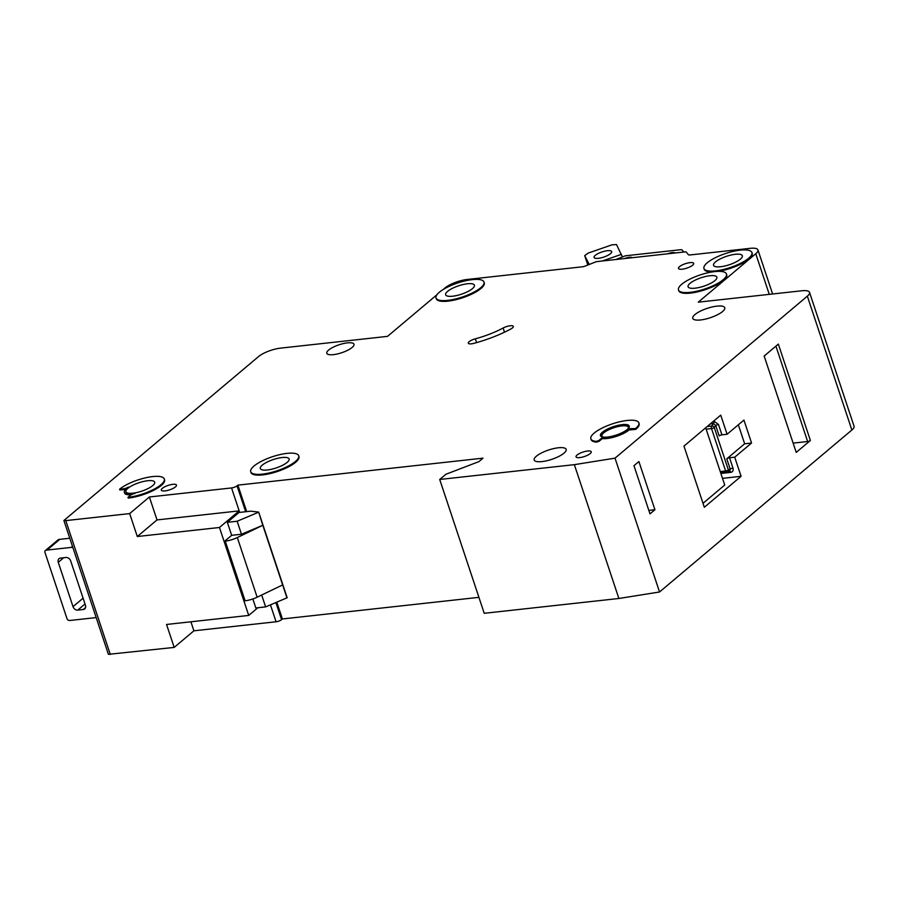 <?xml version="1.0" encoding="UTF-8"?>
<svg xmlns="http://www.w3.org/2000/svg" width="899" height="899" viewBox="0 0 899 899"><rect width="100%" height="100%" fill="white"/><g stroke="black" fill="none" stroke-linecap="round" stroke-linejoin="round"><path stroke-width="1.35" d="M610.466 253.687A9.271 2.708 161.6 0 1 600.948 257.878A9.271 2.708 161.6 0 1 594.082 257.44A9.271 2.708 161.6 0 1 595.273 255.35A9.271 2.708 161.6 0 1 604.802 251.158A9.271 2.708 161.6 0 1 611.668 251.596A9.271 2.708 161.6 0 1 610.466 253.687M589.238 264.475L584.698 255.608L588.103 253.125L611.961 244.831L616.512 244.562L622.378 256.934M587.822 265.036L584.698 255.608M602.218 261.013L621.512 254.316M72.841 547.435A8.428 6.495 -130.1 0 0 71.212 547.401L47.04 550.064A8.428 6.495 -130.1 0 0 45.703 550.368A2.101 1.618 -130.1 0 0 44.95 552.391L67.009 618.692A2.101 1.618 -130.1 0 0 69.009 620.411A8.428 6.495 -130.1 0 0 70.437 620.422L94.609 617.759A8.428 6.495 -130.1 0 0 96.114 617.388M58.266 562.302L73.021 606.656A4.214 3.248 -130.1 0 0 77.752 610.106L83.27 609.5A4.214 3.248 -130.1 0 0 84.72 608.893A4.214 3.248 -130.1 0 0 85.45 605.285L70.695 560.931A4.214 3.248 -130.1 0 0 65.975 557.492L60.447 558.099A4.214 3.248 -130.1 0 0 59.008 558.706A4.214 3.248 -130.1 0 0 58.266 562.302L63.683 557.74M45.321 550.593L58.053 539.872A2.101 1.618 49.9 0 1 58.446 539.647A8.428 6.495 49.9 0 1 59.772 539.344L69.785 538.243M475.324 338.822A42.141 12.316 161.6 0 0 503.103 328.011A6.742 1.967 161.6 0 1 509.531 325.854A6.742 1.967 161.6 0 1 513.307 326.404A6.742 1.967 161.6 0 1 510.711 329.056A55.626 16.261 161.6 0 1 474.043 343.317A6.742 1.967 161.6 0 1 468.289 343.193A6.742 1.967 161.6 0 1 469.166 341.676A6.742 1.967 161.6 0 1 475.324 338.822L476.594 342.62M250.72 471.728L250.978 472.492A25.284 7.394 -18.4 0 0 269.711 473.672A25.284 7.394 -18.4 0 0 295.681 462.232A25.284 7.394 -18.4 0 0 298.962 456.535L298.704 455.771A25.284 7.394 161.6 0 1 295.434 461.468A25.284 7.394 161.6 0 1 269.464 472.908A25.284 7.394 161.6 0 1 250.72 471.728A25.284 7.394 161.6 0 1 254.001 466.03A25.284 7.394 161.6 0 1 279.971 454.602A25.284 7.394 161.6 0 1 298.704 455.771M127.984 497.338L128.231 498.102A25.284 7.394 -18.4 0 0 161.269 485.449A25.284 7.394 -18.4 0 0 164.551 479.74L164.292 478.976A25.284 7.394 161.6 0 1 161.022 484.685A25.284 7.394 161.6 0 1 127.984 497.338L130.243 495.439A4.214 1.236 -18.4 0 1 135.019 493.439A16.856 4.933 -18.4 0 1 124.309 492.281A16.856 4.933 -18.4 0 1 128.411 487.067A4.214 1.236 -18.4 0 1 123.388 488.82L119.589 489.236A25.284 7.394 161.6 0 1 145.559 477.807A25.284 7.394 161.6 0 1 164.292 478.976M678.487 289.95L678.745 290.714A25.284 7.394 -18.4 0 0 697.478 291.883A25.284 7.394 -18.4 0 0 723.448 280.454A25.284 7.394 -18.4 0 0 726.718 274.746L726.471 273.981A25.284 7.394 161.6 0 1 723.189 279.69A25.284 7.394 161.6 0 1 697.219 291.119A25.284 7.394 161.6 0 1 678.487 289.95A25.284 7.394 161.6 0 1 681.757 284.241A25.284 7.394 161.6 0 1 707.738 272.813A25.284 7.394 161.6 0 1 726.471 273.981M718.211 271.352A25.284 7.394 -18.4 0 0 748.912 259.002A25.284 7.394 -18.4 0 0 752.182 253.304L751.935 252.54A25.284 7.394 161.6 0 1 748.653 258.238A25.284 7.394 161.6 0 1 722.684 269.666A25.284 7.394 161.6 0 1 703.951 268.498A25.284 7.394 161.6 0 1 707.232 262.8A25.284 7.394 161.6 0 1 733.202 251.372A25.284 7.394 161.6 0 1 751.935 252.54M436.026 297.974L436.285 298.738A25.284 7.394 -18.4 0 0 455.018 299.918A25.284 7.394 -18.4 0 0 480.987 288.478A25.284 7.394 -18.4 0 0 484.269 282.78L484.01 282.016A25.284 7.394 161.6 0 1 480.74 287.714A25.284 7.394 161.6 0 1 454.77 299.153A25.284 7.394 161.6 0 1 436.026 297.974A25.284 7.394 161.6 0 1 439.308 292.276A25.284 7.394 161.6 0 1 465.277 280.848A25.284 7.394 161.6 0 1 484.01 282.016M627.277 429.475A15.171 4.439 161.6 0 1 611.691 436.33A15.171 4.439 161.6 0 1 600.453 435.622A15.171 4.439 161.6 0 1 602.42 432.205A15.171 4.439 161.6 0 1 618.006 425.351A15.171 4.439 161.6 0 1 629.244 426.047A15.171 4.439 161.6 0 1 627.277 429.475M629.311 426.452A15.171 4.439 -18.4 0 0 617.613 426.261A15.171 4.439 -18.4 0 0 602.678 432.97A15.171 4.439 -18.4 0 0 600.644 435.993M629.412 429.643A16.856 4.933 161.6 0 1 628.918 430.082A16.856 4.933 161.6 0 1 602.308 438.588L602.06 437.824A16.856 4.933 -18.4 0 0 628.659 429.317A16.856 4.933 -18.4 0 0 629.345 428.699L635.571 428.565L635.818 429.329A25.284 7.394 -18.4 0 0 639.099 423.62L638.841 422.856A25.284 7.394 161.6 0 1 635.571 428.565M472.447 288.624A15.171 4.439 161.6 0 1 456.872 295.49A15.171 4.439 161.6 0 1 445.623 294.782A15.171 4.439 161.6 0 1 447.59 291.366A15.171 4.439 161.6 0 1 463.176 284.511A15.171 4.439 161.6 0 1 474.414 285.208A15.171 4.439 161.6 0 1 472.447 288.624M740.371 259.148A15.171 4.439 161.6 0 1 724.785 266.014A15.171 4.439 161.6 0 1 713.548 265.306A15.171 4.439 161.6 0 1 715.514 261.89A15.171 4.439 161.6 0 1 731.101 255.024A15.171 4.439 161.6 0 1 742.338 255.732A15.171 4.439 161.6 0 1 740.371 259.148M287.141 462.389A15.171 4.439 161.6 0 1 271.565 469.244A15.171 4.439 161.6 0 1 260.317 468.536A15.171 4.439 161.6 0 1 262.283 465.12A15.171 4.439 161.6 0 1 277.87 458.265A15.171 4.439 161.6 0 1 289.107 458.962A15.171 4.439 161.6 0 1 287.141 462.389M722.571 311.526A16.856 4.933 161.6 0 1 705.254 319.145A16.856 4.933 161.6 0 1 692.769 318.358A16.856 4.933 161.6 0 1 694.949 314.56A16.856 4.933 161.6 0 1 712.266 306.941A16.856 4.933 161.6 0 1 724.751 307.716A16.856 4.933 161.6 0 1 722.571 311.526M352.116 347.464A14.328 4.192 161.6 0 1 337.406 353.948A14.328 4.192 161.6 0 1 326.787 353.285A14.328 4.192 161.6 0 1 328.641 350.048A14.328 4.192 161.6 0 1 343.362 343.575A14.328 4.192 161.6 0 1 353.981 344.238A14.328 4.192 161.6 0 1 352.116 347.464M714.907 280.6A15.171 4.439 161.6 0 1 699.321 287.455A15.171 4.439 161.6 0 1 688.083 286.759A15.171 4.439 161.6 0 1 690.05 283.331A15.171 4.439 161.6 0 1 705.625 276.476A15.171 4.439 161.6 0 1 716.874 277.173A15.171 4.439 161.6 0 1 714.907 280.6M563.988 453.163A16.856 4.933 161.6 0 1 546.671 460.782A16.856 4.933 161.6 0 1 534.186 460.007A16.856 4.933 161.6 0 1 536.366 456.209A16.856 4.933 161.6 0 1 553.683 448.59A16.856 4.933 161.6 0 1 566.168 449.365A16.856 4.933 161.6 0 1 563.988 453.163M603.386 437.128A13.901 4.068 161.6 0 1 601.914 435.993A13.901 4.068 161.6 0 1 603.712 432.857A13.901 4.068 161.6 0 1 617.995 426.576A13.901 4.068 161.6 0 1 628.3 427.216A13.901 4.068 161.6 0 1 627.794 429.014M152.729 485.595A15.171 4.439 161.6 0 1 137.154 492.45A15.171 4.439 161.6 0 1 125.905 491.753A15.171 4.439 161.6 0 1 127.872 488.326A15.171 4.439 161.6 0 1 143.458 481.471A15.171 4.439 161.6 0 1 154.695 482.167A15.171 4.439 161.6 0 1 152.729 485.595M692.635 265.194A8.001 2.337 161.6 0 1 684.409 268.812A8.001 2.337 161.6 0 1 678.475 268.441A8.001 2.337 161.6 0 1 679.52 266.643A8.001 2.337 161.6 0 1 687.735 263.025A8.001 2.337 161.6 0 1 693.668 263.396A8.001 2.337 161.6 0 1 692.635 265.194M162.348 488.337A8.001 2.337 -18.4 0 0 161.303 490.146A8.001 2.337 -18.4 0 0 167.236 490.517A8.001 2.337 -18.4 0 0 175.462 486.887A8.001 2.337 -18.4 0 0 176.496 485.089A8.001 2.337 -18.4 0 0 170.574 484.718A8.001 2.337 -18.4 0 0 162.348 488.337M577.079 455.029A8.001 2.337 -18.4 0 0 576.045 456.838A8.001 2.337 -18.4 0 0 581.979 457.209A8.001 2.337 -18.4 0 0 590.194 453.59A8.001 2.337 -18.4 0 0 591.239 451.781A8.001 2.337 -18.4 0 0 585.305 451.41A8.001 2.337 -18.4 0 0 577.079 455.029M809.527 292.377L854.05 426.205A16.856 4.933 161.6 0 1 851.87 430.003L807.347 296.176A16.856 4.933 -18.4 0 0 809.527 292.377A16.856 4.933 -18.4 0 0 801.751 290.782L698.265 302.165L755.767 253.743A16.856 4.933 161.6 0 0 757.947 249.933A16.856 4.933 161.6 0 0 750.171 248.338L690.095 254.945A4.214 1.236 161.6 0 1 688.353 254.653L686.004 251.787L596.318 261.665L585.44 265.98A4.214 1.236 161.6 0 1 582.372 266.801L467.053 279.488A16.856 4.933 161.6 0 0 445.027 287.927L443.005 289.635M618.872 598.487L574.36 464.659L439.712 479.47L484.224 613.298L618.872 598.487L659.54 591.98L851.87 430.003M478.92 597.341L282.398 618.962L281.578 619.658A4.214 1.236 161.6 0 1 276.072 621.771L270.453 604.87M110.296 654.438L65.773 520.611L63.885 520.51L108.408 654.337L174.181 647.415L193.903 630.806L276.072 621.771M131.299 494.742A16.856 4.933 161.6 0 1 124.568 493.045L124.309 492.281M125.781 489.123A4.214 1.236 161.6 0 1 123.646 489.584L123.388 488.82M119.589 489.236L119.837 490L123.646 489.584M703.951 268.498L704.209 269.262A25.284 7.394 -18.4 0 0 712.457 271.903M596.486 442.139L596.228 441.375A25.284 7.394 161.6 0 1 590.857 438.824L591.115 439.589A25.284 7.394 -18.4 0 0 596.486 442.139L599.105 441.285L602.308 438.588M629.199 429.014L630.233 429.936L635.818 429.329M63.885 520.51L258.564 356.555A16.856 4.933 -18.4 0 1 280.589 348.127L387.525 336.361L436.903 294.782M65.773 520.611L129.67 513.587L149.38 496.978L231.549 487.943A4.214 1.236 161.6 0 0 237.055 485.831L237.875 485.134L483.01 458.164L478.909 461.625L445.87 474.279L439.712 479.47M574.36 464.659L615.017 458.153L807.347 296.176M286.972 597.925L262.8 525.274L241.471 534.242L231.672 535.321L227.346 522.319L239.055 512.464L250.787 511.171L258.687 512.104L287.174 597.756L265.632 606.892L255.833 607.971L252.844 598.959M282.646 584.923L257.148 597.206A12.642 3.697 161.6 0 1 245.101 600.79L224.683 541.198L231.672 535.321M239.685 512.385L239.179 510.879L219.468 527.488L137.3 536.523L157.01 519.925L239.179 510.879L231.549 487.943M257.844 607.746L248.72 615.433L219.468 527.488M129.67 513.587L137.3 536.523M174.181 647.415L166.551 624.468L248.72 615.433M810.392 440.465L796.222 452.399L764.161 356.038L778.332 344.103L810.392 440.465A2.101 0.618 161.6 0 1 807.639 441.521L775.916 346.149M638.897 461.547L654.921 509.722L649.988 513.868L633.964 465.693L638.897 461.547M720.728 415.136L683.97 446.095L704.322 507.272L741.079 476.313L734.719 457.198L751.564 443.016L743.934 420.08L727.089 434.262L720.728 415.136M659.54 591.98L615.017 458.153M615.905 259.508L623.49 256.485A4.214 1.236 161.6 0 1 626.693 255.653L680.296 249.753A4.214 1.236 161.6 0 1 682.172 250.034L683.802 252.035M667.485 253.833A6.315 1.843 161.6 0 1 675.037 253.001M624.67 258.541A6.315 1.843 161.6 0 1 632.222 257.71M282.398 618.962L276.813 602.195M246.686 511.621L237.875 485.134M258.687 512.104L262.8 525.274L237.314 537.557A12.642 3.697 161.6 0 1 225.256 541.142L224.683 541.198M241.471 534.242L237.145 521.24L227.346 522.319M258.485 512.273L237.145 521.24M265.632 606.892L261.688 595.026M602.06 437.824L598.858 440.521L596.228 441.375M590.857 438.824A25.284 7.394 161.6 0 1 612.511 423.822A25.284 7.394 161.6 0 1 638.841 422.856M707.221 426.519L711.727 426.014L713.525 423.564L715.728 425.564A2.101 0.618 -18.4 0 1 718.481 424.508L721.908 434.824L727.089 434.262M721.908 434.824A2.101 0.618 -18.4 0 0 719.155 435.88L715.728 425.564L714.278 427.542L728.381 469.93L730.224 469.143L726.785 458.827L744.653 443.78L738.337 424.789M744.653 443.78L751.564 443.016M726.785 458.827A2.101 0.618 161.6 0 1 729.539 457.771L734.719 457.198M722.504 478.358L741.079 476.313M703.007 503.328L724.729 485.033L705.693 427.8M648.831 510.396L654.921 509.722M793.132 443.117L807.639 441.521M193.903 630.806L190.903 621.793M149.38 496.978L157.01 519.925M729.539 457.771L732.977 468.087A2.101 0.618 -18.4 0 0 730.224 469.143L729.752 471.087L727.482 472.054A2.101 1.708 -113.2 0 0 728.381 469.93A2.101 0.618 -18.4 0 1 725.628 470.986L711.525 428.598L706.153 429.183M83.27 609.5L85.551 607.578M77.752 610.106L85.023 603.982M73.021 606.656L83.09 598.183M58.446 539.647L45.703 550.368M47.04 550.064L59.772 539.344M71.212 547.401L72.482 546.334M769.274 294.355L755.767 253.743M281.578 619.658L275.892 602.577M245.674 511.733L237.055 485.831M257.148 597.206L237.314 537.557M245.101 600.79L225.256 541.142M599.105 441.285L598.858 440.521M630.233 429.936L629.974 429.171M503.103 328.011L504.496 332.192M718.481 424.508L713.727 420.99A2.101 1.191 -96.3 0 1 713.525 423.564L710.3 423.923M729.651 471.132A2.101 1.191 -96.3 0 1 730.82 472.368C732.82 471.885 733.539 470.458 732.977 468.087M730.82 472.368L720.874 473.458M720.256 471.582L725.628 470.986A2.101 1.191 83.7 0 0 726.886 472.211A2.101 1.191 83.7 0 0 727.077 472.166A2.101 1.708 -113.2 0 0 727.482 472.054A2.101 2.101 0 0 1 726.886 472.211L720.695 472.896M711.525 428.598A2.101 0.618 -18.4 0 0 714.278 427.542A2.101 1.472 36.1 0 0 711.727 426.014A2.101 1.191 83.7 0 0 711.525 428.598M772.601 293.984L757.947 249.933"/></g></svg>
